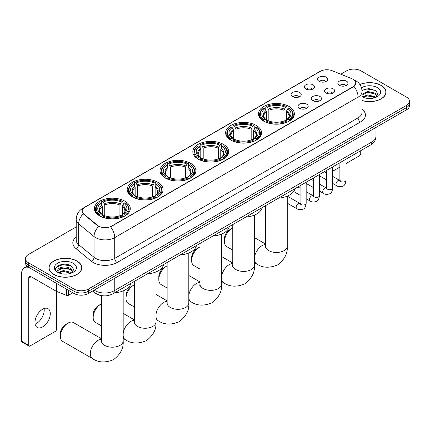 <?xml version="1.0" encoding="UTF-8"?>
<svg xmlns="http://www.w3.org/2000/svg" width="431" height="431" viewBox="0 0 431 431"><rect width="100%" height="100%" fill="white"/><g stroke="black" fill="none" stroke-linecap="round" stroke-linejoin="round"><path stroke-width="0.65" d="M157.843 182.291A17.951 10.366 0 0 0 138.276 180.045A17.951 10.366 0 0 0 127.193 189.624A17.951 10.366 0 0 0 132.452 196.951A17.951 10.366 0 0 0 152.019 199.197A17.951 10.366 0 0 0 163.101 189.624A17.951 10.366 0 0 0 157.843 182.291M256.289 125.453A17.951 10.366 0 0 0 236.721 123.207A17.951 10.366 0 0 0 225.639 132.786A17.951 10.366 0 0 0 230.897 140.113A17.951 10.366 0 0 0 250.465 142.359A17.951 10.366 0 0 0 261.547 132.786A17.951 10.366 0 0 0 256.289 125.453M223.473 144.401A17.951 10.366 0 0 0 203.906 142.155A17.951 10.366 0 0 0 192.824 151.728A17.951 10.366 0 0 0 198.082 159.061A17.951 10.366 0 0 0 217.65 161.307A17.951 10.366 0 0 0 228.732 151.728A17.951 10.366 0 0 0 223.473 144.401M190.658 163.349A17.951 10.366 0 0 0 171.091 161.097A17.951 10.366 0 0 0 160.009 170.676A17.951 10.366 0 0 0 165.267 178.003A17.951 10.366 0 0 0 184.834 180.25A17.951 10.366 0 0 0 195.916 170.676A17.951 10.366 0 0 0 190.658 163.349M125.028 201.239A17.951 10.366 0 0 0 105.46 198.993A17.951 10.366 0 0 0 94.378 208.566A17.951 10.366 0 0 0 99.636 215.899A17.951 10.366 0 0 0 119.204 218.145A17.951 10.366 0 0 0 130.286 208.566A17.951 10.366 0 0 0 125.028 201.239M289.104 106.511A17.951 10.366 0 0 0 269.537 104.264A17.951 10.366 0 0 0 258.455 113.838A17.951 10.366 0 0 0 263.713 121.17A17.951 10.366 0 0 0 283.28 123.417A17.951 10.366 0 0 0 294.362 113.838A17.951 10.366 0 0 0 289.104 106.511M305.821 88.975A5.08 2.936 180 0 1 304.814 88.145A5.08 2.936 180 0 1 306.5 84.498A5.08 2.936 180 0 1 313.008 84.826A5.08 2.936 180 0 1 314.016 88.145A5.08 2.936 180 0 1 305.821 88.975M312.389 89.276A3.049 1.762 0 0 0 311.57 88.42A3.049 1.762 0 0 0 308.569 87.972A3.049 1.762 0 0 0 306.441 89.276M292.552 96.636A5.08 2.936 180 0 1 291.545 95.806A5.08 2.936 180 0 1 293.225 92.159A5.08 2.936 180 0 1 299.739 92.487A5.08 2.936 180 0 1 300.746 95.806A5.08 2.936 180 0 1 292.552 96.636M299.119 96.937A3.049 1.762 0 0 0 298.3 96.081A3.049 1.762 0 0 0 295.3 95.634A3.049 1.762 0 0 0 293.172 96.937M319.091 81.314A5.08 2.936 180 0 1 318.083 80.484A5.08 2.936 180 0 1 319.77 76.837A5.08 2.936 180 0 1 326.278 77.165A5.08 2.936 180 0 1 327.285 80.484A5.08 2.936 180 0 1 319.091 81.314M325.658 81.615A3.049 1.762 0 0 0 324.839 80.759A3.049 1.762 0 0 0 321.838 80.311A3.049 1.762 0 0 0 319.71 81.615M326.062 92.999A5.08 2.936 180 0 1 325.055 92.169A5.08 2.936 180 0 1 326.736 88.522A5.08 2.936 180 0 1 333.249 88.851A5.08 2.936 180 0 1 334.257 92.169A5.08 2.936 180 0 1 326.062 92.999M332.63 93.301A3.049 1.762 0 0 0 331.811 92.444A3.049 1.762 0 0 0 328.81 91.997A3.049 1.762 0 0 0 326.682 93.301M312.793 100.66A5.08 2.936 180 0 1 311.785 99.83A5.08 2.936 180 0 1 313.466 96.183A5.08 2.936 180 0 1 319.98 96.512A5.08 2.936 180 0 1 320.987 99.83A5.08 2.936 180 0 1 312.793 100.66M319.36 100.962A3.049 1.762 0 0 0 318.541 100.105A3.049 1.762 0 0 0 315.54 99.658A3.049 1.762 0 0 0 313.412 100.962M299.523 108.321A5.08 2.936 180 0 1 298.516 107.491A5.08 2.936 180 0 1 300.197 103.844A5.08 2.936 180 0 1 306.71 104.173A5.08 2.936 180 0 1 307.718 107.491A5.08 2.936 180 0 1 299.523 108.321M306.091 108.623A3.049 1.762 0 0 0 305.272 107.766A3.049 1.762 0 0 0 302.271 107.319A3.049 1.762 0 0 0 300.143 108.623M339.332 85.338A5.08 2.936 180 0 1 338.324 84.508A5.08 2.936 180 0 1 340.011 80.861A5.08 2.936 180 0 1 346.519 81.19A5.08 2.936 180 0 1 347.526 84.508A5.08 2.936 180 0 1 339.332 85.338M345.899 85.64A3.049 1.762 0 0 0 345.08 84.783A3.049 1.762 0 0 0 342.079 84.336A3.049 1.762 0 0 0 339.951 85.64M351.836 78.674A9.148 5.28 180 0 1 353.059 79.266A9.148 5.28 180 0 1 355.737 83A9.148 5.28 180 0 1 353.059 86.733L111.613 226.13A9.148 5.28 180 0 1 97.654 225.424L83.846 214.04A9.148 5.28 180 0 1 82.192 211.007A9.148 5.28 180 0 1 84.869 207.273L320.4 71.293A9.148 5.28 180 0 1 332.112 70.7L351.836 78.674M101.818 295.644A10.161 5.867 180 0 1 95.386 293.247L92.665 291M362.056 100.558A16.426 9.487 0 0 0 386.014 92.126A16.426 9.487 0 0 0 381.203 85.419A16.426 9.487 0 0 0 359.847 84.487M77.004 261.051A16.426 9.487 0 0 0 59.095 258.993A16.426 9.487 0 0 0 48.956 267.759A16.426 9.487 0 0 0 53.767 274.466A16.426 9.487 0 0 0 71.67 276.519A16.426 9.487 0 0 0 81.815 267.759A16.426 9.487 0 0 0 77.004 261.051M355.737 83L353.943 86.362L353.059 87.003L110.584 226.868A11.858 6.848 60 0 1 114.727 237.61A13.55 7.823 180 0 1 95.563 237.61A13.55 7.823 180 0 1 94.044 236.565L78.657 223.878A13.55 7.823 180 0 1 76.206 219.39L76.206 240.132A13.55 7.823 0 0 0 78.657 244.619L94.044 257.307A13.55 7.823 0 0 0 95.563 258.352A13.55 7.823 0 0 0 114.727 258.352L358.091 117.852A13.55 7.823 0 0 0 362.056 112.319L362.056 91.571A13.55 7.823 180 0 1 358.091 97.104A11.858 6.848 -120 0 0 353.943 86.362M76.206 226.938L28.494 254.479A10.161 5.867 0 0 0 25.521 258.627L25.521 263.055A10.161 5.867 0 0 0 28.494 267.204L74.008 293.479L74.008 291.264A10.161 5.867 0 0 0 88.377 291.264L406.476 107.615A10.161 5.867 0 0 0 409.45 103.467A10.161 5.867 0 0 1 406.476 107.615L88.377 291.264A10.161 5.867 0 0 1 74.008 291.264L28.494 264.99L74.008 291.264L74.008 289.056A10.161 5.867 0 0 0 88.377 289.056L406.476 105.401A10.161 5.867 0 0 0 409.45 101.253A10.161 5.867 0 0 0 406.476 97.104L360.962 70.829A10.161 5.867 0 0 0 346.589 70.829L340.759 74.197M25.521 260.841A10.161 5.867 0 0 0 28.494 264.99A10.161 5.867 0 0 1 25.521 260.841M99.706 226.868L97.654 225.828L83.226 213.814A11.858 7.93 129.5 0 0 78.657 223.878L78.657 244.619A3.389 2.268 -50.5 0 1 75.883 248.509A16.938 9.778 180 0 1 76.206 237.034M25.521 258.627A10.161 5.867 0 0 0 28.494 262.781L74.008 289.056M74.008 293.479A10.161 5.867 0 0 0 88.377 293.479L406.476 109.83A10.161 5.867 0 0 0 409.45 105.681L409.45 101.253M362.056 100.45A16.259 9.385 0 0 0 385.847 92.126A16.259 9.385 0 0 0 381.085 85.489A16.259 9.385 0 0 0 359.912 84.584M367.751 98.413L370.304 98.489M362.676 96.792L367.605 94.912L374.997 96.641L375.891 97.363M363.128 97.266L367.605 95.79L375.159 97.632M362.056 95.693A7.656 4.418 0 0 0 363.193 97.325M362.056 94.244L367.605 91.399L374.997 93.128L377.2 96.167M362.056 95.122L367.605 92.277L374.997 94.006L377.023 96.399M362.132 96.824L362.525 97.067M362.056 96.792A11.044 6.373 0 0 0 377.394 96.636A11.044 6.373 0 0 0 377.394 87.617A11.044 6.373 0 0 0 361.469 87.8M376.155 97.25L377.885 93.856L375.697 90.558L368.72 88.581L361.992 90.278M362.751 97.137L362.056 96.318M362.008 90.483L367.002 89.001L375.546 90.456M364.567 92.956L367.002 92.514L373.106 93.042M364.567 96.469L367.002 96.027L373.106 96.555M332.705 169.577L332.937 169.712A1.692 0.981 120 0 0 333.287 170.487A1.692 0.981 120 0 0 334.138 170.401L339.876 167.088M345.974 163.565L359.524 155.742A1.692 0.981 120 0 0 360.725 153.668L360.725 150.705M332.937 169.712L332.937 166.743M53.886 274.396A16.259 9.385 0 0 0 71.605 276.427A16.259 9.385 0 0 0 81.642 267.759A16.259 9.385 0 0 0 76.88 261.121A16.259 9.385 0 0 0 59.16 259.085A16.259 9.385 0 0 0 49.123 267.759A16.259 9.385 0 0 0 53.886 274.396M63.546 274.046L66.099 274.121M58.471 272.424L63.4 270.544L70.797 272.273L71.691 272.99M58.928 272.898L63.4 271.422L70.959 273.259M58.551 272.764L57.759 270.91A7.656 4.418 0 0 0 58.993 272.958M72.995 271.799L70.797 268.761C66.202 265.329 56.747 267.446 57.759 270.91L57.727 270.571M57.776 271.018L57.991 270.447L63.4 267.91L70.797 269.639L72.823 272.026M71.955 272.882L73.685 269.483L71.498 266.186C63.75 260.62 49.98 267.958 57.932 272.457L58.325 272.699M73.195 263.249A11.044 6.373 0 0 0 57.576 263.249A11.044 6.373 0 0 0 57.576 272.263A11.044 6.373 0 0 0 73.195 272.263A11.044 6.373 0 0 0 73.195 263.249M56.316 267.295L62.802 264.634L71.347 266.089M60.367 268.588L62.802 268.147L68.901 268.669M60.367 272.101L62.802 271.659L68.901 272.182M224.432 241.651L224.432 238.882A7.451 4.305 -60 0 1 229.701 229.755L232.099 228.371A10.84 6.26 120 0 0 232.093 228.371A10.84 6.26 120 0 0 224.432 241.651A10.84 6.26 120 0 0 226.674 246.613L232.756 250.12M263.389 120.976L263.874 119.694A16.125 9.31 0 0 1 263.874 107.982L264.984 108.623A14.568 8.41 0 0 0 264.984 119.053L266.078 119.678L266.428 120.982M266.428 120.448L266.428 111.694L264.984 108.623M265.787 110.013L265.787 106.877L266.266 106.602A16.125 9.31 0 0 1 286.55 106.602L285.441 107.238A14.568 8.41 0 0 0 267.376 107.238L268.825 110.309L268.825 121.019M283.991 121.019L283.991 110.309L285.441 107.238M278.647 198.088A18.63 10.759 0 0 0 294.906 188.703M265.787 121.908A16.804 9.703 0 0 0 287.03 121.908L286.55 121.079A16.125 9.31 0 0 1 266.266 121.079L265.787 122.194M287.03 122.194L287.03 121.908M263.874 107.982L263.389 108.256A16.804 9.703 0 0 0 259.607 114.393A16.804 9.703 0 0 0 263.389 120.524M286.55 106.602L287.03 106.877L287.03 110.013M266.266 121.079L267.376 120.438A14.568 8.41 0 0 0 285.441 120.438L286.55 121.079M264.984 119.053L263.874 119.694M267.376 107.238L266.266 106.602M266.078 110.508A13.027 7.521 0 0 0 266.078 119.678L266.137 119.716C264.289 117.927 263.535 116.709 263.874 116.068A12.531 7.235 0 0 1 266.428 111.694M289.427 120.524A16.804 9.703 0 0 0 293.209 114.393A16.804 9.703 0 0 0 289.427 108.256L288.948 107.982A16.125 9.31 0 0 1 288.948 119.694L289.427 120.976M288.948 119.694L287.838 119.053A14.568 8.41 0 0 0 287.838 108.623L288.948 107.982M287.838 108.623L286.389 111.694L286.389 120.448L286.744 119.678L287.838 119.053M286.389 111.694A12.531 7.235 0 0 1 288.942 116.068C289.282 116.715 288.528 117.927 286.68 119.716L286.744 119.678A13.027 7.521 0 0 0 286.744 110.508M286.389 120.982L286.389 120.448M232.756 228.026A10.84 6.26 120 0 0 232.099 228.371L229.701 229.755M191.617 260.593L191.617 257.83A7.451 4.305 -60 0 1 196.886 248.703L199.278 247.319A10.84 6.26 120 0 0 191.617 260.593A10.84 6.26 120 0 0 193.858 265.555L199.941 269.068M230.574 139.924L231.059 138.637A16.125 9.31 0 0 1 231.059 126.929L232.164 127.571A14.568 8.41 0 0 0 232.164 138.001L233.263 138.62L233.613 139.93M233.613 139.396L233.613 130.636L232.164 127.571M232.972 128.955L232.972 125.82L233.451 125.545A16.125 9.31 0 0 1 253.735 125.545L252.625 126.186A14.568 8.41 0 0 0 234.561 126.186L236.01 129.257L236.01 139.962M251.176 139.962L251.176 129.257L252.625 126.186M245.832 217.035A18.63 10.759 0 0 0 262.091 207.65M232.972 140.851A16.804 9.703 0 0 0 254.215 140.851L253.735 140.021A16.125 9.31 0 0 1 233.451 140.021L232.972 141.142M254.215 141.142L254.215 140.851M231.059 126.929L230.574 127.204A16.804 9.703 0 0 0 226.792 133.335A16.804 9.703 0 0 0 230.574 139.472M253.735 125.545L254.215 125.82L254.215 128.955M233.451 140.021L234.561 139.38A14.568 8.41 0 0 0 252.625 139.38L253.735 140.021M232.164 138.001L231.059 138.637M234.561 126.186L233.451 125.545M233.263 129.456A13.027 7.521 0 0 0 233.263 138.62L233.322 138.663C231.469 136.869 230.72 135.657 231.059 135.016A12.531 7.235 0 0 1 233.613 130.636M256.612 139.472A16.804 9.703 0 0 0 260.394 133.335A16.804 9.703 0 0 0 256.612 127.204L256.127 126.929A16.125 9.31 0 0 1 256.127 138.637L256.612 139.924M256.127 138.637L255.023 138.001A14.568 8.41 0 0 0 255.023 127.571L256.127 126.929M255.023 127.571L253.573 130.636L253.573 139.396L253.929 138.62L255.023 138.001M253.573 130.636A12.531 7.235 0 0 1 256.127 135.016C256.467 135.663 255.712 136.875 253.864 138.663L253.929 138.62A13.027 7.521 0 0 0 253.929 129.456M253.573 139.93L253.573 139.396M199.941 246.974A10.84 6.26 120 0 0 199.278 247.319L196.886 248.703M158.802 279.541L158.802 276.777A7.451 4.305 -60 0 1 164.071 267.646L166.463 266.266A10.84 6.26 120 0 0 158.802 279.541A10.84 6.26 120 0 0 161.043 284.503L167.12 288.01M197.759 158.867L198.244 157.584A16.125 9.31 0 0 1 198.244 145.877L199.348 146.513A14.568 8.41 0 0 0 199.348 156.943L200.447 157.568L200.798 158.872M200.798 158.339L200.798 149.584L199.348 146.513M200.156 147.903L200.156 144.768L200.636 144.493A16.125 9.31 0 0 1 220.92 144.493L219.81 145.134A14.568 8.41 0 0 0 201.746 145.134L203.195 148.199L203.195 158.91M218.361 158.91L218.361 148.199L219.81 145.134M213.016 235.978A18.63 10.759 0 0 0 229.276 226.593M200.156 159.799A16.804 9.703 0 0 0 221.399 159.799L220.92 158.969A16.125 9.31 0 0 1 200.636 158.969L200.156 160.084M221.399 160.084L221.399 159.799M198.244 145.877L197.759 146.152A16.804 9.703 0 0 0 193.977 152.283A16.804 9.703 0 0 0 197.759 158.414M220.92 144.493L221.399 144.768L221.399 147.903M200.636 158.969L201.746 158.328A14.568 8.41 0 0 0 219.81 158.328L220.92 158.969M199.348 156.943L198.244 157.584M201.746 145.134L200.636 144.493M200.447 148.404A13.027 7.521 0 0 0 200.447 157.568L200.507 157.606C198.653 155.817 197.899 154.605 198.244 153.964A12.531 7.235 0 0 1 200.798 149.584M223.797 158.414A16.804 9.703 0 0 0 227.579 152.283A16.804 9.703 0 0 0 223.797 146.152L223.312 145.877A16.125 9.31 0 0 1 223.312 157.584L223.797 158.867M223.312 157.584L222.207 156.943A14.568 8.41 0 0 0 222.207 146.513L223.312 145.877M222.207 146.513L220.758 149.584L220.758 158.339L221.108 157.568L222.207 156.943M220.758 149.584A12.531 7.235 0 0 1 223.312 153.964C223.651 154.605 222.897 155.823 221.049 157.606L221.108 157.568A13.027 7.521 0 0 0 221.108 148.404M220.758 158.872L220.758 158.339M167.12 265.916A10.84 6.26 120 0 0 166.463 266.266L164.071 267.646M125.987 298.489L125.987 295.72A7.451 4.305 -60 0 1 131.256 286.593L133.648 285.209A10.84 6.26 120 0 0 125.987 298.489A10.84 6.26 120 0 0 128.228 303.451L134.305 306.958M164.944 177.814L165.429 176.532A16.125 9.31 0 0 1 165.429 164.82L166.533 165.461A14.568 8.41 0 0 0 166.533 175.891L167.632 176.511L167.982 177.82M167.982 177.286L167.982 168.532L166.533 165.461M167.341 166.851L167.341 163.715L167.821 163.441A16.125 9.31 0 0 1 188.105 163.441L186.995 164.076A14.568 8.41 0 0 0 168.93 164.076L170.38 167.147L170.38 177.858M185.545 177.858L185.545 167.147L186.995 164.076M180.201 254.926A18.63 10.759 0 0 0 196.461 245.541M167.341 178.746A16.804 9.703 0 0 0 188.584 178.746L188.105 177.911A16.125 9.31 0 0 1 167.821 177.911L167.341 179.032M188.584 179.032L188.584 178.746M165.429 164.82L164.944 165.095A16.804 9.703 0 0 0 161.162 171.231A16.804 9.703 0 0 0 164.944 177.362M188.105 163.441L188.584 163.715L188.584 166.851M167.821 177.911L168.93 177.276A14.568 8.41 0 0 0 186.995 177.276L188.105 177.911M166.533 175.891L165.429 176.532M168.93 164.076L167.821 163.441M167.632 167.347A13.027 7.521 0 0 0 167.632 176.511L167.691 176.554C165.838 174.765 165.084 173.548 165.429 172.906A12.531 7.235 0 0 1 167.982 168.532M190.981 177.362A16.804 9.703 0 0 0 194.764 171.231A16.804 9.703 0 0 0 190.981 165.095L190.497 164.82A16.125 9.31 0 0 1 190.497 176.532L190.981 177.814M190.497 176.532L189.392 175.891A14.568 8.41 0 0 0 189.392 165.461L190.497 164.82M189.392 165.461L187.943 168.532L187.943 177.286L188.293 176.511L189.392 175.891M187.943 168.532A12.531 7.235 0 0 1 190.497 172.906C190.836 173.553 190.082 174.765 188.234 176.554L188.293 176.511A13.027 7.521 0 0 0 188.293 167.347M187.943 177.82L187.943 177.286M134.305 284.864A10.84 6.26 120 0 0 133.648 285.209L131.256 286.593M93.171 317.431L93.171 314.668A7.451 4.305 -60 0 1 98.44 305.541L100.832 304.157A10.84 6.26 120 0 0 93.171 317.431A10.84 6.26 120 0 0 95.413 322.393L101.49 325.906M132.128 196.762L132.613 195.475A16.125 9.31 0 0 1 132.613 183.768L133.718 184.409A14.568 8.41 0 0 0 133.718 194.839L134.817 195.458L135.167 196.768M135.167 196.234L135.167 187.474L133.718 184.409M134.526 185.793L134.526 182.658L135.005 182.383A16.125 9.31 0 0 1 155.289 182.383L154.179 183.024A14.568 8.41 0 0 0 136.115 183.024L137.564 186.095L137.564 196.8M152.73 196.8L152.73 186.095L154.179 183.024M147.386 273.874A18.63 10.759 0 0 0 163.645 264.489M134.526 197.689A16.804 9.703 0 0 0 155.769 197.689L155.289 196.859A16.125 9.31 0 0 1 135.005 196.859L134.526 197.98M155.769 197.98L155.769 197.689M132.613 183.768L132.128 184.042A16.804 9.703 0 0 0 128.346 190.173A16.804 9.703 0 0 0 132.128 196.31M155.289 182.383L155.769 182.658L155.769 185.793M135.005 196.859L136.115 196.218A14.568 8.41 0 0 0 154.179 196.218L155.289 196.859M133.718 194.839L132.613 195.475M136.115 183.024L135.005 182.383M134.817 186.294A13.027 7.521 0 0 0 134.817 195.458L134.876 195.502C133.023 193.708 132.269 192.495 132.613 191.854A12.531 7.235 0 0 1 135.167 187.474M158.166 196.31A16.804 9.703 0 0 0 161.948 190.173A16.804 9.703 0 0 0 158.166 184.042L157.681 183.768A16.125 9.31 0 0 1 157.681 195.475L158.166 196.762M157.681 195.475L156.577 194.839A14.568 8.41 0 0 0 156.577 184.409L157.681 183.768M156.577 184.409L155.128 187.474L155.128 196.234L155.478 195.458L156.577 194.839M155.128 187.474A12.531 7.235 0 0 1 157.681 191.854C158.021 192.495 157.267 193.713 155.419 195.502L155.478 195.458A13.027 7.521 0 0 0 155.478 186.294M155.128 196.768L155.128 196.234M101.49 303.812A10.84 6.26 120 0 0 100.832 304.157L98.44 305.541M60.356 336.379L60.356 333.61A7.451 4.305 -60 0 1 65.625 324.484L68.017 323.105A10.84 6.26 120 0 0 60.356 336.379A10.84 6.26 120 0 0 62.597 341.341L92.541 358.624A10.84 6.26 -60 0 1 90.876 349.94A10.84 6.26 -60 0 1 97.961 340.388A10.84 6.26 -60 0 1 101.49 339.342M99.313 215.705L99.798 214.422A16.125 9.31 0 0 1 99.798 202.715L100.902 203.351A14.568 8.41 0 0 0 100.902 213.781L101.996 214.406L102.352 215.71M102.352 215.177L102.352 206.422L100.902 203.351M101.711 204.741L101.711 201.606L102.19 201.331A16.125 9.31 0 0 1 122.474 201.331L121.364 201.972A14.568 8.41 0 0 0 103.3 201.972L104.749 205.037L104.749 215.748M119.915 215.748L119.915 205.037L121.364 201.972M114.571 292.816A18.63 10.759 0 0 0 130.83 283.431M101.711 216.637A16.804 9.703 0 0 0 122.954 216.637L122.474 215.807A16.125 9.31 0 0 1 102.19 215.807L101.711 216.922M122.954 216.922L122.954 216.637M99.798 202.715L99.313 202.99A16.804 9.703 0 0 0 95.531 209.121A16.804 9.703 0 0 0 99.313 215.252M122.474 201.331L122.954 201.606L122.954 204.741M102.19 215.807L103.3 215.166A14.568 8.41 0 0 0 121.364 215.166L122.474 215.807M100.902 213.781L99.798 214.422M103.3 201.972L102.19 201.331M101.996 205.237A13.027 7.521 0 0 0 101.996 214.406L102.061 214.444C100.207 212.655 99.453 211.438 99.798 210.802A12.531 7.235 0 0 1 102.352 206.422M125.351 215.252A16.804 9.703 0 0 0 129.133 209.121A16.804 9.703 0 0 0 125.351 202.99L124.866 202.715A16.125 9.31 0 0 1 124.866 214.422L125.351 215.705M124.866 214.422L123.762 213.781A14.568 8.41 0 0 0 123.762 203.351L124.866 202.715M123.762 203.351L122.312 206.422L122.312 215.177L122.663 214.406L123.762 213.781M122.312 206.422A12.531 7.235 0 0 1 124.866 210.802C125.205 211.443 124.451 212.661 122.603 214.444L122.663 214.406A13.027 7.521 0 0 0 122.663 205.237M122.312 215.71L122.312 215.177M101.49 338.761L73.437 322.566A10.84 6.26 120 0 0 68.017 323.105L65.625 324.484M44.075 308.542A10.84 6.26 -60 0 1 36.549 323.406A10.84 6.26 -60 0 1 35.1 324.085M42.626 326.919A10.84 6.26 120 0 0 49.71 317.367A10.84 6.26 120 0 0 48.051 308.682A10.84 6.26 120 0 0 42.626 309.216A10.84 6.26 120 0 0 35.547 318.768A10.84 6.26 120 0 0 37.206 327.458A10.84 6.26 120 0 0 42.626 326.919M68.556 290.332L68.556 295.24L72.807 292.789M29.001 267.495A13.55 7.823 -120 0 0 24.357 267.775A13.55 7.823 -120 0 0 21.55 273.981L21.55 341.19L28.737 345.339L28.737 278.13A3.389 1.956 60 0 1 29.437 276.578A3.389 1.956 60 0 1 31.129 276.745L56.175 291.205L56.175 283.183M28.737 345.339A1.692 0.981 120 0 0 29.087 346.115L21.9 341.966A1.692 0.981 -60 0 1 21.55 341.19M29.087 346.115A1.692 0.981 120 0 0 29.933 346.028L55.324 331.374A1.692 0.981 120 0 0 56.52 329.295L56.52 291.361M68.556 295.24A1.692 0.981 180 0 1 66.39 295.354L56.402 291.313A1.692 0.981 180 0 1 56.175 291.205M83.846 214.04L83.846 214.439M97.654 225.424L97.654 225.828M111.613 226.13L111.613 226.404M353.059 86.733L353.059 87.003M117.124 262.501A3.389 1.956 60 0 1 114.727 258.352L114.727 237.61L358.091 97.104L358.091 117.852A3.389 1.956 60 0 0 360.483 122L117.124 262.501A16.938 9.778 180 0 1 93.171 262.501A16.938 9.778 180 0 1 91.27 261.197L75.883 248.509M362.056 91.571C361.83 86.701 359.686 83.048 355.634 80.613L353.921 79.778A11.858 5.555 112 0 0 353.765 79.724M83.862 207.968A11.858 6.848 -120 0 0 82.633 208.432C78.577 210.861 76.438 214.514 76.206 219.39M82.633 208.432L319.403 71.729A11.858 6.848 60 0 1 320.303 71.347M98.667 226.453A11.858 7.93 129.5 0 0 94.044 236.565L94.044 257.307A3.389 2.268 -50.5 0 1 91.27 261.197M362.056 109.215A16.938 9.778 180 0 1 360.483 122M88.377 289.056L88.377 293.479M406.476 105.401L406.476 109.83M28.494 262.781L28.494 267.204M94.174 290.133A13.55 7.823 0 0 0 95.084 290.715A13.55 7.823 0 0 0 114.247 290.715L371.98 141.912A13.55 7.823 0 0 0 375.951 136.379C376.047 139.741 374.259 142.618 370.579 145.015L112.847 293.813A6.777 3.911 60 0 0 114.247 290.715L114.247 278.545M371.98 129.742L371.98 141.912A6.777 3.911 60 0 1 370.579 145.015M93.624 290.451A6.777 4.531 129.5 0 0 94.809 292.654L92.751 290.957M287.251 196.159L287.251 246.214A10.84 6.26 180 0 1 284.072 250.637A10.84 6.26 180 0 1 268.745 250.637A10.84 6.26 180 0 1 265.571 246.214L265.426 247.491M254.435 257.786A10.84 6.26 -60 0 1 262.037 245.659A10.84 6.26 -60 0 1 265.571 244.614M287.251 246.214C287.811 253.342 284.6 259.575 277.618 264.903C269.515 268.281 262.511 267.947 256.617 263.896A10.84 6.26 -60 0 1 254.435 260.017M283.991 110.309A12.531 7.235 0 0 0 268.825 110.309M284.347 109.129A13.027 7.521 0 0 0 268.47 109.129M254.435 215.107L254.435 265.157A10.84 6.26 180 0 1 251.257 269.585A10.84 6.26 180 0 1 235.929 269.585A10.84 6.26 180 0 1 232.756 265.157L232.611 266.439M221.62 276.729A10.84 6.26 -60 0 1 229.222 264.607A10.84 6.26 -60 0 1 232.756 263.562M254.435 265.157C254.996 272.29 251.785 278.518 244.803 283.851C236.7 287.229 229.696 286.895 223.802 282.844A10.84 6.26 -60 0 1 221.62 278.959M251.176 129.257A12.531 7.235 0 0 0 236.01 129.257M251.532 128.072A13.027 7.521 0 0 0 235.655 128.072M221.62 234.049L221.62 284.104A10.84 6.26 180 0 1 218.442 288.528A10.84 6.26 180 0 1 203.114 288.528A10.84 6.26 180 0 1 199.941 284.104L199.795 285.381M188.805 295.677A10.84 6.26 -60 0 1 196.407 283.55A10.84 6.26 -60 0 1 199.941 282.51M221.62 284.104C222.18 291.232 218.97 297.465 211.987 302.794C203.885 306.177 196.881 305.838 190.987 301.792A10.84 6.26 -60 0 1 188.805 297.907M218.361 148.199A12.531 7.235 0 0 0 203.195 148.199M218.716 147.019A13.027 7.521 0 0 0 202.839 147.019M188.805 252.997L188.805 303.052A10.84 6.26 180 0 1 185.626 307.475A10.84 6.26 180 0 1 170.299 307.475A10.84 6.26 180 0 1 167.12 303.052L166.98 304.329M155.984 314.625A10.84 6.26 -60 0 1 163.591 302.497A10.84 6.26 -60 0 1 167.12 301.452M188.805 303.052C189.36 310.18 186.154 316.408 179.172 321.741C171.069 325.119 164.066 324.785 158.172 320.734A10.84 6.26 -60 0 1 155.984 316.855M185.545 167.147A12.531 7.235 0 0 0 170.38 167.147M185.901 165.967A13.027 7.521 0 0 0 170.024 165.967M155.984 271.939L155.984 321.995A10.84 6.26 180 0 1 152.811 326.423A10.84 6.26 180 0 1 137.484 326.423A10.84 6.26 180 0 1 134.305 321.995L134.165 323.272M123.169 333.567A10.84 6.26 -60 0 1 130.776 321.445A10.84 6.26 -60 0 1 134.305 320.4M155.984 321.995C156.545 329.128 153.339 335.356 146.357 340.689C138.254 344.067 131.25 343.733 125.356 339.682A10.84 6.26 -60 0 1 123.169 335.797M152.73 186.095A12.531 7.235 0 0 0 137.564 186.095M153.086 184.91A13.027 7.521 0 0 0 137.209 184.91M123.169 290.887L123.169 340.943A10.84 6.26 180 0 1 119.996 345.366A10.84 6.26 180 0 1 104.668 345.366A10.84 6.26 180 0 1 101.49 340.943L101.35 342.219M119.915 205.037A12.531 7.235 0 0 0 104.749 205.037M120.271 203.858A13.027 7.521 0 0 0 104.394 203.858M345.974 159.217L345.974 180.287A3.049 1.762 180 0 1 344.94 181.607A3.049 1.762 180 0 1 340.77 181.532A3.049 1.762 180 0 1 339.876 180.287L339.779 180.945L340.054 180.724M345.974 180.287C345.56 183.827 344.461 185.804 342.688 186.219C340.167 187 338.141 186.822 336.611 185.696A3.049 1.762 -60 0 1 336.142 183.25A3.049 1.762 -60 0 1 338.136 180.567A3.049 1.762 -60 0 1 338.27 180.492A3.049 1.762 -60 0 1 339.66 180.417L340.28 180.659M332.705 166.878L332.705 187.948A3.049 1.762 180 0 1 331.671 189.268A3.049 1.762 180 0 1 327.501 189.193A3.049 1.762 180 0 1 326.606 187.948L326.509 188.606L326.784 188.385M332.705 187.948C332.285 191.488 331.191 193.465 329.419 193.88C326.897 194.661 324.872 194.489 323.342 193.357A3.049 1.762 -60 0 1 322.873 190.911A3.049 1.762 -60 0 1 324.866 188.228A3.049 1.762 -60 0 1 325.001 188.153A3.049 1.762 -60 0 1 326.391 188.078L327.01 188.32M319.436 174.539L319.436 195.609A3.049 1.762 180 0 1 318.401 196.929A3.049 1.762 180 0 1 314.231 196.854A3.049 1.762 180 0 1 313.337 195.609L313.24 196.272L313.515 196.046M319.436 195.609C319.015 199.149 317.922 201.132 316.144 201.541C313.628 202.322 311.602 202.15 310.072 201.018A3.049 1.762 -60 0 1 309.603 198.572A3.049 1.762 -60 0 1 311.597 195.889A3.049 1.762 -60 0 1 311.732 195.814A3.049 1.762 -60 0 1 313.121 195.739L313.741 195.981M306.166 182.2L306.166 203.27A3.049 1.762 180 0 1 305.132 204.59A3.049 1.762 180 0 1 300.962 204.515A3.049 1.762 180 0 1 300.068 203.27L299.971 203.933L300.24 203.707M306.166 203.27C305.746 206.815 304.652 208.793 302.874 209.207C300.359 209.983 298.333 209.811 296.803 208.679A3.049 1.762 -60 0 1 296.334 206.233A3.049 1.762 -60 0 1 298.327 203.551A3.049 1.762 -60 0 1 298.462 203.475A3.049 1.762 -60 0 1 299.852 203.4L300.472 203.642M28.737 278.13L31.129 276.745M56.402 283.318L56.402 291.313M66.39 295.354L66.39 289.082M319.403 71.729L321.58 70.716M112.847 293.813C107.394 296.555 101.942 296.555 96.49 293.813L94.809 292.654M375.951 136.379L375.951 127.452M385.847 93.484L385.847 92.126M333.287 170.487L332.705 170.148M81.642 269.116L81.642 267.759M49.123 269.116L49.123 267.759M256.617 263.896L254.435 262.635M259.607 117.491L259.607 114.393M293.209 117.491L293.209 114.393M265.571 244.032L254.435 237.605M265.571 205.641L265.571 246.214M223.802 282.844L221.62 281.583M226.792 136.438L226.792 133.335M260.394 136.438L260.394 133.335M232.756 262.98L221.62 256.547M232.756 224.583L232.756 265.157M190.987 301.792L188.805 300.531M193.977 155.381L193.977 152.283M227.579 155.381L227.579 152.283M199.941 281.922L188.805 275.495M199.941 243.531L199.941 284.104M158.172 320.734L155.984 319.473M161.162 174.329L161.162 171.231M194.764 174.329L194.764 171.231M167.12 300.87L155.984 294.443M167.12 262.479L167.12 303.052M125.356 339.682L123.169 338.421M128.346 193.277L128.346 190.173M161.948 193.277L161.948 190.173M134.305 319.818L123.169 313.385M134.305 281.421L134.305 321.995M123.169 340.943C123.729 348.07 120.524 354.304 113.542 359.632C105.439 363.01 98.435 362.676 92.541 358.624M95.531 212.219L95.531 209.121M129.133 212.219L129.133 209.121M101.49 295.607L101.49 340.943M336.611 185.696L332.705 183.439M326.606 179.921L319.436 175.778M339.876 162.74L339.876 180.287M339.66 180.417L332.705 176.398M326.606 172.879L324.462 171.64M323.342 193.357L319.436 191.1M313.337 187.582L306.166 183.439M326.606 170.401L326.606 187.948M326.391 188.078L319.436 184.059M313.337 180.541L311.193 179.301M310.072 201.018L306.166 198.761M300.068 195.243L293.624 191.52M313.337 178.062L313.337 195.609M313.121 195.739L306.166 191.72M300.068 188.202L297.923 186.962M296.803 208.679L287.251 203.163M300.068 185.723L300.068 203.27M299.852 203.4L287.283 196.143M24.357 267.775L27.099 266.196"/></g></svg>
